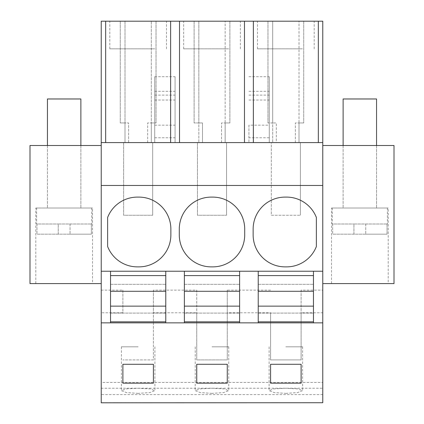 <?xml version="1.0" encoding="UTF-8"?>
<svg xmlns="http://www.w3.org/2000/svg" width="424" height="424" viewBox="0 0 424 424"><rect width="100%" height="100%" fill="white"/><g stroke="black" fill="none" stroke-linecap="round" stroke-linejoin="round"><path stroke-width="0.32" stroke-dasharray="2.12 1.59" d="M322.775 142.586L295.369 142.586L322.775 142.586L322.775 21.2L101.225 21.2L101.225 382.448L322.775 382.448L322.775 312.801L301.114 312.801L301.114 359.918L301.114 290.138L322.775 290.138L322.775 142.586L248.925 142.586L299.005 142.586L272.69 142.586L276.326 142.586L276.326 122.96L272.69 122.96L276.326 122.96L276.326 142.586L271.312 142.586L271.312 215.27L300.388 215.27L271.312 215.27L271.312 142.586L248.925 142.586L269.277 142.586L269.277 76.712L269.277 142.586L248.925 142.586L248.925 125.144L269.277 125.144M101.225 388.209L101.225 382.448L322.775 382.448L322.775 388.209L101.225 388.209L101.225 402.8M101.225 283.598L101.225 145.496L29.993 145.496L29.993 283.598L101.225 283.598L101.225 145.496M101.225 290.138L122.886 290.138L122.886 312.801L101.225 312.801M270.586 290.138L227.264 290.138L227.264 359.918L196.736 359.918L196.736 290.138L153.414 290.138L153.414 359.918L122.886 359.918L153.414 359.918L153.414 312.801L196.736 312.801L196.736 359.918L227.264 359.918L227.264 312.801L270.586 312.801L270.586 359.918L301.114 359.918L270.586 359.918L270.586 312.801M122.886 290.138L122.886 312.801M322.775 402.8L322.775 388.209M138.15 393.403L126.273 392.534L121.391 390.605L126.273 388.888L138.15 388.23L150.032 388.888L154.908 390.605L150.027 392.534L138.15 393.403M212 393.403L200.123 392.534L195.241 390.605L200.123 388.888L212 388.23L223.877 388.888L228.759 390.605L223.877 392.534L212 393.403M285.85 393.403L297.728 392.534L302.609 390.605L297.728 388.888L285.85 388.23L273.968 388.888L269.092 390.605L273.973 392.534L285.85 393.403M322.775 402.721L101.225 402.721M101.225 322.849L322.775 322.849M110.532 275.6L110.532 321.832L110.532 306.139L165.773 306.139L165.773 321.832L165.773 275.6L165.773 291.293L110.532 291.293L110.532 275.6L165.773 275.6M101.225 271.238L322.775 271.238M101.225 185.468L322.775 185.468M244.484 142.586L198.845 142.586L202.476 142.586L202.476 122.96L198.845 122.96L198.845 142.586L198.845 122.96L194.118 122.96L202.476 122.96L202.476 142.586L175.075 142.586L244.484 142.586M101.225 142.586L248.925 142.586L248.925 137.768L269.277 137.768M121.556 21.2L166.499 21.2L121.556 21.2M269.256 21.2L314.195 21.2L269.256 21.2M228.594 21.2L183.65 21.2L228.594 21.2M128.631 142.586L128.631 122.96L124.995 122.96L124.995 142.586L124.995 122.96L120.273 122.96L128.631 122.96L128.631 142.586M124.995 21.2L124.995 122.96L124.995 21.2M154.723 125.144L154.723 76.712L154.723 142.586L175.075 142.586L175.075 76.712L175.075 142.586L154.723 142.586L154.723 125.144L175.075 125.144M123.612 142.586L123.612 215.27L152.688 215.27L123.612 215.27L123.612 142.586M152.688 142.586L152.688 215.27L152.688 142.586M197.462 142.586L197.462 215.27L226.538 215.27L197.462 215.27L197.462 142.586M226.538 142.586L226.538 215.27L226.538 142.586M300.388 142.586L300.388 215.27L300.388 142.586M92.506 283.598L35.807 283.598L92.506 283.598L92.506 208.004L35.807 208.004L35.807 283.598M80.873 145.496L47.44 145.496L80.873 145.496L80.873 208.004L47.44 208.004L80.873 208.004L80.873 145.496M196.736 290.138L196.736 312.801M153.414 290.138L153.414 312.801M138.15 346.832L121.391 346.832L138.15 346.832M122.886 364.28L122.886 383.174L153.414 383.174L153.414 364.28L122.886 364.28M184.382 275.6L184.382 321.832L184.382 306.139L239.618 306.139L239.618 321.832L239.618 275.6L239.618 291.293L184.382 291.293L184.382 275.6L239.618 275.6M165.773 322.849L165.773 271.238M110.532 322.849L110.532 271.238M170.861 234.896L170.861 229.082A31.98 31.98 0 0 0 138.876 197.102L137.424 197.102A31.98 31.98 0 0 0 107.622 217.475L107.622 246.503A31.98 31.98 0 0 0 137.424 266.876L138.876 266.876A31.98 31.98 0 0 0 170.861 234.896M120.273 21.2L120.273 122.96L120.273 21.2M156.032 21.2L156.032 122.96L151.31 122.96L151.31 142.586L151.31 21.2L151.31 122.96L156.032 122.96L156.032 21.2M198.845 21.2L198.845 122.96L198.845 21.2M147.674 142.586L147.674 122.96L151.31 122.96L147.674 122.96L147.674 142.586M154.744 48.818L109.805 48.818L154.744 48.818M154.723 137.768L175.075 137.768M35.807 208.004L92.506 208.004M47.44 145.496L47.44 208.004L47.44 145.496M154.723 100.038L175.075 100.038M154.723 95.098L175.075 95.098M154.723 76.712L175.075 76.712M154.723 91.298L175.075 91.298M301.114 290.138L301.114 312.801M322.775 290.138L322.775 312.801M322.775 283.598L322.775 145.496L322.775 283.598L394.007 283.598L394.007 145.496L322.775 145.496M227.264 290.138L227.264 312.801M295.369 142.586L295.369 122.96L299.005 122.96L299.005 142.586L299.005 21.2L299.005 122.96L303.727 122.96L295.369 122.96L295.369 142.586M258.227 321.832L313.469 321.832L313.469 306.139L258.227 306.139L258.227 321.832L258.227 275.6L313.469 275.6L313.469 291.293L258.227 291.293L258.227 275.6M376.56 145.496L343.127 145.496L376.56 145.496L376.56 208.004L343.127 208.004L376.56 208.004L376.56 145.496M388.193 283.598L331.494 283.598L388.193 283.598L388.193 208.004L331.494 208.004L331.494 283.598M221.524 142.586L221.524 122.96L225.155 122.96L225.155 142.586L225.155 21.2L225.155 122.96L229.882 122.96L221.524 122.96L221.524 142.586M272.69 21.2L272.69 142.586L272.69 122.96L267.968 122.96L272.69 122.96L272.69 21.2M267.968 21.2L267.968 122.96L267.968 21.2M303.727 21.2L303.727 122.96L303.727 21.2M302.445 48.818L257.501 48.818L302.445 48.818M253.139 234.896A31.98 31.98 0 0 0 285.124 266.876L286.576 266.876A31.98 31.98 0 0 0 316.378 246.503L316.378 217.475A31.98 31.98 0 0 0 286.576 197.102L285.124 197.102A31.98 31.98 0 0 0 253.139 229.082L253.139 234.896M258.227 322.849L258.227 271.238M313.469 322.849L313.469 271.238M270.586 364.28L270.586 383.174L301.114 383.174L301.114 364.28L270.586 364.28M285.85 346.832L302.609 346.832L285.85 346.832M343.127 145.496L343.127 208.004L343.127 145.496M331.494 208.004L388.193 208.004M248.925 125.144L248.925 137.768M248.925 95.098L269.277 95.098M248.925 76.712L269.277 76.712M248.925 91.298L269.277 91.298M248.925 100.038L269.277 100.038M194.118 21.2L194.118 122.96L194.118 21.2M229.882 21.2L229.882 122.96L229.882 21.2M228.594 48.818L183.65 48.818L228.594 48.818M179.294 234.896A31.98 31.98 0 0 0 211.274 266.876L212.726 266.876A31.98 31.98 0 0 0 244.706 234.896L244.706 229.082A31.98 31.98 0 0 0 212.726 197.102L211.274 197.102A31.98 31.98 0 0 0 179.294 229.082L179.294 234.896M184.382 322.849L184.382 271.238M239.618 322.849L239.618 271.238M196.736 364.28L196.736 383.174L227.264 383.174L227.264 364.28L196.736 364.28M212 346.832L228.759 346.832L212 346.832M110.532 284.324L165.773 284.324L110.532 284.324M110.532 313.108L165.773 313.108L110.532 313.108M110.532 321.832L165.773 321.832M184.382 284.324L239.618 284.324L184.382 284.324M184.382 313.108L239.618 313.108L184.382 313.108M184.382 321.832L239.618 321.832M313.469 321.832L313.469 275.6M258.227 284.324L313.469 284.324L258.227 284.324M258.227 313.108L313.469 313.108L258.227 313.108M80.873 208.004L47.44 208.004L80.873 208.004M80.873 98.972L47.44 98.972M50.954 208.004L91.701 208.004L50.954 208.004M91.351 234.17L36.962 234.17L91.351 234.17L70.061 234.17L91.351 234.17L91.351 223.994L91.701 223.994L91.351 223.994L91.351 234.17M36.962 223.994L36.962 234.17L36.962 223.994L36.612 223.994L58.252 223.994L36.962 223.994M58.252 234.17L58.252 223.994L91.351 223.994L58.252 223.994L58.252 234.17M70.061 223.994L70.061 234.17L70.061 223.994M376.56 208.004L343.127 208.004L376.56 208.004M376.56 98.972L343.127 98.972M346.641 208.004L387.388 208.004L346.641 208.004M387.038 234.17L332.649 234.17L387.038 234.17L365.748 234.17L387.038 234.17L387.038 223.994L387.388 223.994L387.038 223.994L387.038 234.17M332.649 223.994L332.649 234.17L332.649 223.994L332.299 223.994L353.939 223.994L332.649 223.994M353.939 234.17L353.939 223.994L387.038 223.994L353.939 223.994L353.939 234.17M365.748 223.994L365.748 234.17L365.748 223.994M322.775 394.611L101.225 394.611M154.908 346.832L154.908 390.605M121.391 346.832L121.391 390.605M166.499 48.818L166.499 21.2M109.805 48.818L109.805 21.2M314.195 48.818L314.195 21.2M257.501 48.818L257.501 21.2M302.609 346.832L302.609 390.605M269.092 346.832L269.092 390.605M240.35 48.818L240.35 21.2M183.65 48.818L183.65 21.2M228.759 346.832L228.759 390.605M195.241 346.832L195.241 390.605M91.701 208.004L91.701 223.994M36.612 208.004L36.612 223.994M387.388 208.004L387.388 223.994M332.299 208.004L332.299 223.994"/><path stroke-width="0.64" d="M101.225 402.8L322.775 402.721L101.225 402.8M101.225 142.586L322.775 142.586L322.775 21.2L101.225 21.2L101.225 402.721M101.225 322.849L322.775 322.849L322.775 402.721M153.414 383.174L153.414 364.28L122.886 364.28L122.886 383.174L153.414 383.174M227.264 383.174L196.736 383.174L196.736 364.28L227.264 364.28L227.264 383.174M270.586 364.28L270.586 383.174L301.114 383.174L301.114 364.28L270.586 364.28M101.225 271.238L110.532 271.238L110.532 291.293L165.773 291.293L165.773 306.139L165.773 271.238L110.532 271.238M110.532 322.849L110.532 321.832L165.773 321.832L165.773 322.849M165.773 321.832L165.773 306.139L110.532 306.139L110.532 291.293L110.532 321.832M165.773 271.238L322.775 271.238L322.775 322.849M101.225 185.468L322.775 185.468L322.775 271.238M137.424 266.876L138.876 266.876A31.98 31.98 0 0 0 170.861 234.896L170.861 229.082A31.98 31.98 0 0 0 138.876 197.102L137.424 197.102A31.98 31.98 0 0 0 107.622 217.475L107.622 246.503A31.98 31.98 0 0 0 137.424 266.876M211.274 197.102L212.726 197.102A31.98 31.98 0 0 1 244.706 229.082L244.706 234.896A31.98 31.98 0 0 1 212.726 266.876L211.274 266.876A31.98 31.98 0 0 1 179.294 234.896L179.294 229.082A31.98 31.98 0 0 1 211.274 197.102M316.378 217.475A31.98 31.98 0 0 0 286.576 197.102L285.124 197.102A31.98 31.98 0 0 0 253.139 229.082L253.139 234.896A31.98 31.98 0 0 0 285.124 266.876L286.576 266.876A31.98 31.98 0 0 0 316.378 246.503L316.378 217.475M322.775 142.586L322.775 185.468M105.666 21.2L105.666 142.586M101.225 283.598L29.993 283.598L29.993 145.496L101.225 145.496M184.382 322.849L184.382 321.832L239.618 321.832L239.618 322.849M184.382 321.832L184.382 291.293L239.618 291.293L239.618 306.139L239.618 271.238M239.618 321.832L239.618 306.139L184.382 306.139L184.382 271.238M179.516 21.2L179.516 142.586M170.633 21.2L170.633 142.586M318.334 21.2L318.334 142.586M313.469 322.849L313.469 271.238M322.775 145.496L394.007 145.496L394.007 283.598L322.775 283.598M253.367 142.586L253.367 21.2M244.484 21.2L244.484 142.586M258.227 322.849L258.227 321.832L313.469 321.832M258.227 271.238L258.227 306.139L258.227 291.293L313.469 291.293L313.469 306.139L258.227 306.139L258.227 321.832M110.532 275.6L165.773 275.6M184.382 275.6L239.618 275.6M258.227 275.6L313.469 275.6M80.873 145.496L80.873 98.972L47.44 98.972L47.44 145.496M376.56 145.496L376.56 98.972L343.127 98.972L343.127 145.496"/></g></svg>
